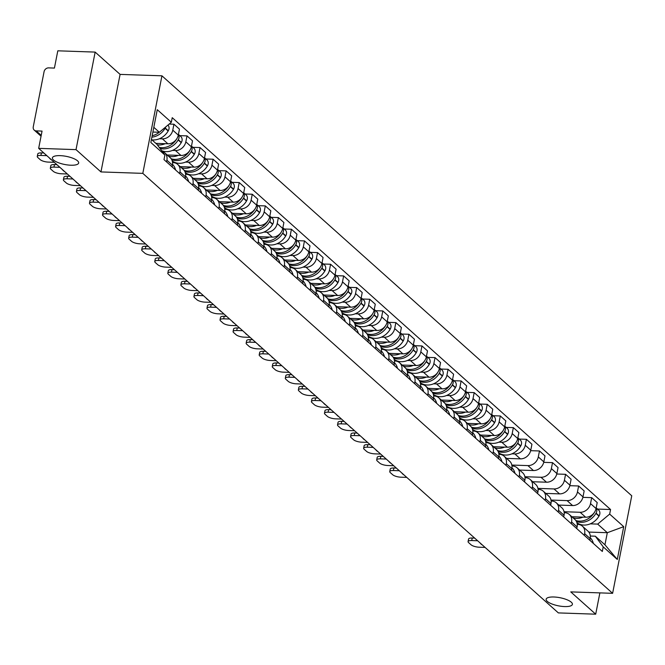 <?xml version="1.0" encoding="UTF-8"?>
<svg xmlns="http://www.w3.org/2000/svg" width="665" height="665" viewBox="0 0 665 665"><rect width="100%" height="100%" fill="white"/><g stroke="black" fill="none" stroke-linecap="round" stroke-linejoin="round"><path stroke-width="1" d="M70.889 165.219A13.375 4.131 11.1 0 1 52.402 157.854A13.375 4.131 11.1 0 1 60.174 155.643A13.375 4.131 11.1 0 1 78.661 163A13.375 4.131 11.1 0 1 70.889 165.219M564.618 606.571A13.375 4.131 11.1 0 1 546.14 599.207A13.375 4.131 11.1 0 1 553.912 596.995A13.375 4.131 11.1 0 1 572.39 604.36A13.375 4.131 11.1 0 1 564.618 606.571M95.153 52.094L76.018 149.633L38.67 148.353L558.351 612.906L595.699 614.186L570.761 591.892L612.615 593.321L631.75 495.782L161.944 75.818L120.091 74.389L95.153 52.094L57.805 50.814L54.422 68.079L48.603 67.88A4.181 3.525 -48.2 0 0 44.081 71.654L33.25 126.865A4.181 3.525 -48.2 0 0 34.214 130.107A4.181 3.525 -48.2 0 0 36.234 130.897L41.222 135.344M76.018 149.633L100.955 171.927L142.809 173.365L612.615 593.321M38.67 148.353L42.053 131.088L36.234 130.897M595.699 614.186L599.872 592.889M571.85 516.747L585.649 517.212A9.618 8.113 -48.2 0 0 596.048 508.534L597.212 502.59L591.692 497.653L590.52 503.605A9.618 8.113 131.8 0 1 580.129 512.283L564.045 511.726M584.626 533.646L590.154 538.583A9.618 8.113 -48.2 0 0 587.927 531.119L582.407 526.181A9.618 8.113 131.8 0 1 584.626 533.646L584.294 535.342M590.154 538.583L589.822 540.279M582.881 497.345L591.692 497.653M577.245 524.352L577.752 524.377A9.618 8.113 131.8 0 1 582.407 526.181M558.791 505.076L572.598 505.55A9.618 8.113 -48.2 0 0 582.989 496.871L584.161 490.92L578.633 485.982L577.469 491.934A9.618 8.113 131.8 0 1 567.07 500.612L550.994 500.055M576.763 528.609L577.095 526.913A9.618 8.113 -48.2 0 0 574.876 519.448L569.348 514.511A9.618 8.113 131.8 0 1 571.576 521.975L571.243 523.671M569.83 485.683L578.633 485.982M564.186 512.69L564.701 512.707A9.618 8.113 131.8 0 1 569.348 514.511M545.741 493.405L559.539 493.879A9.618 8.113 -48.2 0 0 569.938 485.201L571.102 479.249L565.582 474.311L564.41 480.263A9.618 8.113 131.8 0 1 554.02 488.941L537.935 488.384M563.712 516.938L564.045 515.242A9.618 8.113 -48.2 0 0 561.817 507.777L556.297 502.84A9.618 8.113 131.8 0 1 558.517 510.304L558.184 512M556.771 474.012L565.582 474.311M551.135 501.019L551.642 501.036A9.618 8.113 131.8 0 1 556.297 502.84M532.682 481.734L546.489 482.208A9.618 8.113 -48.2 0 0 556.879 473.53L558.051 467.578L552.524 462.64L551.36 468.592A9.618 8.113 131.8 0 1 540.961 477.271L524.885 476.722M550.653 505.267L550.986 503.571A9.618 8.113 -48.2 0 0 548.766 496.107L543.239 491.169A9.618 8.113 131.8 0 1 545.466 498.634L545.134 500.329M543.721 462.341L552.524 462.64M538.076 489.349L538.592 489.365A9.618 8.113 131.8 0 1 543.239 491.169M519.631 470.064L533.43 470.537A9.618 8.113 -48.2 0 0 543.829 461.859L544.992 455.907L539.473 450.97L538.301 456.921A9.618 8.113 131.8 0 1 527.91 465.6L511.826 465.051M537.603 493.596L537.935 491.901A9.618 8.113 -48.2 0 0 535.707 484.436L530.188 479.498A9.618 8.113 131.8 0 1 532.407 486.963L532.075 488.659M530.662 450.671L539.473 450.97M525.026 477.678L525.541 477.694A9.618 8.113 131.8 0 1 530.188 479.498M506.572 458.393L520.379 458.867A9.618 8.113 -48.2 0 0 530.77 450.188L531.942 444.237L526.414 439.299L525.25 445.251A9.618 8.113 131.8 0 1 514.851 453.929L511.9 453.829M524.544 481.925L524.876 480.23A9.618 8.113 -48.2 0 0 522.657 472.765L517.129 467.827A9.618 8.113 131.8 0 1 519.357 475.292L519.024 476.988M519.24 439.058L526.414 439.299M511.967 466.007L512.482 466.024A9.618 8.113 131.8 0 1 517.129 467.827M499.689 453.414L498.775 453.38M493.521 446.722L507.32 447.196A9.618 8.113 -48.2 0 0 517.719 438.518L518.883 432.566L513.363 427.628L512.191 433.58A9.618 8.113 131.8 0 1 501.801 442.258L498.85 442.159M511.493 470.255L511.826 468.559A9.618 8.113 -48.2 0 0 509.598 461.094L504.078 456.157A9.618 8.113 131.8 0 1 506.298 463.621L505.965 465.317M506.181 427.387L513.363 427.628M498.916 454.336L499.432 454.353A9.618 8.113 131.8 0 1 504.078 456.157M486.639 441.743L485.716 441.71M480.463 435.051L494.27 435.525A9.618 8.113 -48.2 0 0 504.66 426.847L505.832 420.895L500.304 415.966L499.141 421.909A9.618 8.113 131.8 0 1 488.75 430.588L485.791 430.488M498.434 458.584L498.767 456.888A9.618 8.113 -48.2 0 0 496.547 449.424L491.019 444.494A9.618 8.113 131.8 0 1 493.247 451.951L492.915 453.646M493.131 415.716L500.304 415.966M485.857 442.666L486.373 442.682A9.618 8.113 131.8 0 1 491.019 444.494M473.58 430.072L472.665 430.039M467.412 423.389L481.211 423.854A9.618 8.113 -48.2 0 0 491.61 415.176L492.773 409.233L487.254 404.295L486.082 410.238A9.618 8.113 131.8 0 1 475.691 418.917L472.74 418.817M485.383 446.913L485.716 445.226A9.618 8.113 -48.2 0 0 483.488 437.761L477.969 432.824A9.618 8.113 131.8 0 1 480.188 440.288L479.856 441.976M480.072 404.046L487.254 404.295M472.807 430.995L473.322 431.011A9.618 8.113 131.8 0 1 477.969 432.824M460.529 418.401L459.606 418.368M454.353 411.718L468.16 412.184A9.618 8.113 -48.2 0 0 478.551 403.514L479.723 397.562L474.195 392.624L473.031 398.576A9.618 8.113 131.8 0 1 462.64 407.254L459.681 407.146M472.325 435.251L472.657 433.555A9.618 8.113 -48.2 0 0 470.438 426.09L464.91 421.153A9.618 8.113 131.8 0 1 467.138 428.617L466.805 430.313M467.021 392.375L474.195 392.624M459.748 419.324L460.263 419.349A9.618 8.113 131.8 0 1 464.91 421.153M447.47 406.731L446.556 406.697M441.302 400.047L455.101 400.521A9.618 8.113 -48.2 0 0 465.5 391.843L466.664 385.891L461.144 380.954L459.972 386.905A9.618 8.113 131.8 0 1 449.582 395.584L446.631 395.476M459.274 423.58L459.606 421.884A9.618 8.113 -48.2 0 0 457.379 414.42L451.859 409.482A9.618 8.113 131.8 0 1 454.079 416.947L453.746 418.642M453.962 380.704L461.144 380.954M446.697 407.662L447.213 407.678A9.618 8.113 131.8 0 1 451.859 409.482M434.42 395.06L433.497 395.027M428.243 388.377L442.05 388.85A9.618 8.113 -48.2 0 0 452.441 380.172L453.613 374.22L448.085 369.283L446.922 375.235A9.618 8.113 131.8 0 1 436.531 383.913L433.58 383.813M446.215 411.909L446.548 410.214A9.618 8.113 -48.2 0 0 444.328 402.749L438.8 397.811A9.618 8.113 131.8 0 1 441.028 405.276L440.695 406.972M440.912 369.033L448.085 369.283M433.638 395.991L434.154 396.007A9.618 8.113 131.8 0 1 438.8 397.811M421.361 383.389L420.446 383.364M415.193 376.706L428.992 377.18A9.618 8.113 -48.2 0 0 439.39 368.501L440.554 362.55L435.035 357.612L433.863 363.564A9.618 8.113 131.8 0 1 423.472 372.242L420.521 372.142M433.164 400.239L433.497 398.543A9.618 8.113 -48.2 0 0 431.269 391.078L425.75 386.141A9.618 8.113 131.8 0 1 427.969 393.605L427.637 395.301M427.853 357.371L435.035 357.612M420.588 384.32L421.103 384.337A9.618 8.113 131.8 0 1 425.75 386.141M408.31 371.718L407.387 371.693M402.134 365.035L415.941 365.509A9.618 8.113 -48.2 0 0 426.332 356.831L427.504 350.879L421.976 345.941L420.812 351.893A9.618 8.113 131.8 0 1 410.421 360.571L407.47 360.472M420.105 388.568L420.438 386.872A9.618 8.113 -48.2 0 0 418.219 379.407L412.691 374.47A9.618 8.113 131.8 0 1 414.918 381.934L414.586 383.63M414.802 345.7L421.976 345.941M407.529 372.649L408.044 372.666A9.618 8.113 131.8 0 1 412.691 374.47M395.251 360.056L394.337 360.023M389.083 353.364L402.89 353.838A9.618 8.113 -48.2 0 0 413.281 345.16L414.445 339.208L408.925 334.271L407.761 340.222A9.618 8.113 131.8 0 1 397.362 348.901L394.412 348.801M407.055 376.897L407.387 375.201A9.618 8.113 -48.2 0 0 405.16 367.737L399.64 362.799A9.618 8.113 131.8 0 1 401.86 370.264L401.527 371.959M401.743 334.029L408.925 334.271M394.478 360.979L394.993 360.995A9.618 8.113 131.8 0 1 399.64 362.799M382.2 348.385L381.286 348.352M376.024 341.694L389.831 342.167A9.618 8.113 -48.2 0 0 400.222 333.489L401.394 327.537L395.866 322.6L394.702 328.552A9.618 8.113 131.8 0 1 384.312 337.23L381.361 337.13M393.996 365.226L394.328 363.531A9.618 8.113 -48.2 0 0 392.109 356.066L386.581 351.128A9.618 8.113 131.8 0 1 388.809 358.593L388.476 360.289M388.693 322.359L395.866 322.6M381.419 349.308L381.934 349.325A9.618 8.113 131.8 0 1 386.581 351.128M369.142 336.714L368.227 336.681M362.974 330.023L376.781 330.497A9.618 8.113 -48.2 0 0 387.171 321.818L388.335 315.875L382.816 310.937L381.652 316.881A9.618 8.113 131.8 0 1 371.253 325.559L368.302 325.459M380.945 353.556L381.278 351.86A9.618 8.113 -48.2 0 0 379.05 344.395L373.531 339.466A9.618 8.113 131.8 0 1 375.75 346.931L375.417 348.618M375.634 310.688L382.816 310.937M368.368 337.637L368.884 337.654A9.618 8.113 131.8 0 1 373.531 339.466M356.091 325.044L355.176 325.01M349.915 318.36L363.722 318.826A9.618 8.113 -48.2 0 0 374.112 310.148L375.284 304.204L369.757 299.267L368.593 305.21A9.618 8.113 131.8 0 1 358.202 313.888L355.251 313.789M367.886 341.885L368.219 340.197A9.618 8.113 -48.2 0 0 365.999 332.733L360.472 327.795A9.618 8.113 131.8 0 1 362.699 335.26L362.367 336.947M362.583 299.017L369.757 299.267M355.31 325.966L355.825 325.983A9.618 8.113 131.8 0 1 360.472 327.795M343.032 313.373L342.118 313.34M336.864 306.69L350.671 307.163A9.618 8.113 -48.2 0 0 361.062 298.485L362.226 292.534L356.706 287.596L355.542 293.548A9.618 8.113 131.8 0 1 345.143 302.226L342.192 302.118M354.836 330.222L355.168 328.527A9.618 8.113 -48.2 0 0 352.94 321.062L347.421 316.124A9.618 8.113 131.8 0 1 349.64 323.589L349.308 325.285M349.524 287.347L356.706 287.596M342.259 314.296L342.774 314.321A9.618 8.113 131.8 0 1 347.421 316.124M329.981 301.702L329.067 301.669M323.805 295.019L337.612 295.493A9.618 8.113 -48.2 0 0 348.003 286.815L349.175 280.863L343.647 275.925L342.483 281.877A9.618 8.113 131.8 0 1 332.093 290.555L329.142 290.455M341.777 318.552L342.109 316.856A9.618 8.113 -48.2 0 0 339.89 309.391L334.362 304.454A9.618 8.113 131.8 0 1 336.59 311.918L336.257 313.614M336.473 275.676L343.647 275.925M329.2 302.633L329.715 302.65A9.618 8.113 131.8 0 1 334.362 304.454M316.922 290.031L316.008 289.998M310.755 283.348L324.562 283.822A9.618 8.113 -48.2 0 0 334.952 275.144L336.116 269.192L330.596 264.254L329.433 270.206A9.618 8.113 131.8 0 1 319.034 278.884L316.083 278.785M328.726 306.881L329.059 305.185A9.618 8.113 -48.2 0 0 326.831 297.721L321.311 292.783A9.618 8.113 131.8 0 1 323.531 300.248L323.198 301.943M323.414 264.005L330.596 264.254M316.149 290.962L316.665 290.979A9.618 8.113 131.8 0 1 321.311 292.783M303.872 278.361L302.957 278.336M297.696 271.677L311.503 272.151A9.618 8.113 -48.2 0 0 321.902 263.473L323.065 257.521L317.546 252.584L316.374 258.535A9.618 8.113 131.8 0 1 305.983 267.214L303.032 267.114M315.667 295.21L316 293.514A9.618 8.113 -48.2 0 0 313.78 286.05L308.252 281.112A9.618 8.113 131.8 0 1 310.48 288.577L310.148 290.272M310.364 252.343L317.546 252.584M303.09 279.292L303.606 279.308A9.618 8.113 131.8 0 1 308.252 281.112M290.813 266.69L289.898 266.665M284.645 260.007L298.452 260.481A9.618 8.113 -48.2 0 0 308.843 251.802L310.006 245.851L304.487 240.913L303.323 246.865A9.618 8.113 131.8 0 1 292.924 255.543L289.973 255.443M302.617 283.539L302.949 281.844A9.618 8.113 -48.2 0 0 300.721 274.379L295.202 269.441A9.618 8.113 131.8 0 1 297.43 276.906L297.097 278.602M297.305 240.672L304.487 240.913M290.04 267.621L290.555 267.638A9.618 8.113 131.8 0 1 295.202 269.441M277.762 255.028L276.848 254.994M271.586 248.336L285.393 248.81A9.618 8.113 -48.2 0 0 295.792 240.132L296.956 234.18L291.436 229.242L290.264 235.194A9.618 8.113 131.8 0 1 279.874 243.872L276.923 243.772M289.558 271.869L289.89 270.173A9.618 8.113 -48.2 0 0 287.671 262.708L282.143 257.771A9.618 8.113 131.8 0 1 284.371 265.235L284.038 266.931M284.254 229.001L291.436 229.242M276.981 255.95L277.496 255.967A9.618 8.113 131.8 0 1 282.143 257.771M264.703 243.357L263.789 243.324M258.535 236.665L272.342 237.139A9.618 8.113 -48.2 0 0 282.733 228.461L283.897 222.509L278.377 217.571L277.214 223.523A9.618 8.113 131.8 0 1 266.815 232.201L263.864 232.102M276.507 260.198L276.84 258.502A9.618 8.113 -48.2 0 0 274.612 251.038L269.092 246.1A9.618 8.113 131.8 0 1 271.32 253.565L270.988 255.26M271.195 217.33L278.377 217.571M263.93 244.279L264.446 244.296A9.618 8.113 131.8 0 1 269.092 246.1M251.653 231.686L250.738 231.653M245.485 224.994L259.284 225.468A9.618 8.113 -48.2 0 0 269.682 216.79L270.846 210.847L265.327 205.909L264.155 211.852A9.618 8.113 131.8 0 1 253.764 220.531L250.813 220.431M263.448 248.527L263.781 246.831A9.618 8.113 -48.2 0 0 261.561 239.375L256.033 234.437A9.618 8.113 131.8 0 1 258.261 241.902L257.929 243.59M258.145 205.66L265.327 205.909M250.871 232.609L251.387 232.625A9.618 8.113 131.8 0 1 256.033 234.437M238.594 220.015L237.679 219.982M232.426 213.332L246.233 213.798A9.618 8.113 -48.2 0 0 256.624 205.119L257.787 199.176L252.268 194.238L251.104 200.182A9.618 8.113 131.8 0 1 240.705 208.86L237.754 208.76M250.397 236.856L250.73 235.169A9.618 8.113 -48.2 0 0 248.502 227.704L242.983 222.767A9.618 8.113 131.8 0 1 245.21 230.231L244.878 231.919M245.086 193.989L252.268 194.238M237.821 220.938L238.336 220.963A9.618 8.113 131.8 0 1 242.983 222.767M225.543 208.345L224.629 208.311M219.375 201.661L233.174 202.135A9.618 8.113 -48.2 0 0 243.573 193.457L244.737 187.505L239.217 182.567L238.045 188.519A9.618 8.113 131.8 0 1 227.654 197.197L224.704 197.089M237.347 225.194L237.671 223.498A9.618 8.113 -48.2 0 0 235.452 216.034L229.924 211.096A9.618 8.113 131.8 0 1 232.151 218.561L231.819 220.256M232.035 182.318L239.217 182.567M224.762 209.275L225.277 209.292A9.618 8.113 131.8 0 1 229.924 211.096M212.484 196.674L211.57 196.641M206.316 189.991L220.123 190.464A9.618 8.113 -48.2 0 0 230.514 181.786L231.686 175.834L226.158 170.897L224.994 176.848A9.618 8.113 131.8 0 1 214.596 185.527L211.645 185.427M224.288 213.523L224.62 211.827A9.618 8.113 -48.2 0 0 222.393 204.363L216.873 199.425A9.618 8.113 131.8 0 1 219.101 206.89L218.768 208.586M218.976 170.647L226.158 170.897M211.711 197.605L212.226 197.621A9.618 8.113 131.8 0 1 216.873 199.425M199.434 185.003L198.519 184.97M193.266 178.32L207.064 178.794A9.618 8.113 -48.2 0 0 217.463 170.115L218.627 164.164L213.108 159.226L211.936 165.178A9.618 8.113 131.8 0 1 201.545 173.856L198.594 173.756M211.237 201.852L211.57 200.157A9.618 8.113 -48.2 0 0 209.342 192.692L203.814 187.754A9.618 8.113 131.8 0 1 206.042 195.219L205.709 196.915M205.926 158.977L213.108 159.226M198.652 185.934L199.168 185.951A9.618 8.113 131.8 0 1 203.814 187.754M186.375 173.332L185.46 173.307M180.207 166.649L194.014 167.123A9.618 8.113 -48.2 0 0 204.404 158.445L205.576 152.493L200.049 147.555L198.885 153.507A9.618 8.113 131.8 0 1 188.486 162.185L185.535 162.085M198.178 190.182L198.511 188.486A9.618 8.113 -48.2 0 0 196.283 181.021L190.764 176.084A9.618 8.113 131.8 0 1 192.991 183.548L192.659 185.244M192.867 147.314L200.049 147.555M185.602 174.263L186.117 174.28A9.618 8.113 131.8 0 1 190.764 176.084M173.324 161.661L172.41 161.637M167.156 154.978L180.955 155.452A9.618 8.113 -48.2 0 0 191.354 146.774L192.518 140.822L186.998 135.884L185.826 141.836A9.618 8.113 131.8 0 1 175.435 150.514L172.484 150.415M185.128 178.511L185.46 176.815A9.618 8.113 -48.2 0 0 183.232 169.351L177.705 164.413A9.618 8.113 131.8 0 1 179.932 171.878L179.6 173.573M179.816 135.643L186.998 135.884M172.543 162.593L173.058 162.609A9.618 8.113 131.8 0 1 177.705 164.413M155.868 143.374L167.904 143.781A9.618 8.113 -48.2 0 0 178.295 135.103L179.467 129.151L173.939 124.214L172.775 130.165A9.618 8.113 131.8 0 1 162.376 138.844L159.425 138.744M172.069 166.84L172.401 165.144A9.618 8.113 -48.2 0 0 170.174 157.68L164.654 152.742A9.618 8.113 131.8 0 1 166.882 160.207L166.549 161.903M169.184 124.056L173.939 124.214M162.127 151.304A9.618 8.113 131.8 0 1 164.654 152.742M588.808 532.075L607.311 532.707L597.685 524.103L590.229 523.845M578.018 523.43L577.104 523.397M590.296 536.023L595.316 536.198L604.942 544.801L607.311 532.707L623.72 526.672L617.295 559.448L603.238 546.879L595.316 536.198M151.437 139.409L156.982 144.363L164.895 155.045L163.997 159.625L602.332 551.46L603.238 546.879M164.895 155.045L150.839 142.476L157.273 109.7L171.329 122.269L159.351 132.269L153.815 127.314M597.685 524.103L609.664 514.103L610.561 509.523L172.227 117.68L171.329 122.269M609.664 514.103L623.72 526.672M161.944 75.818L142.809 173.365M120.091 74.389L100.955 171.927M152.883 132.044L159.351 132.269M597.561 509.074L610.561 509.523M617.295 559.448L604.942 544.801M590.287 540.695A15.885 13.4 -48.2 0 0 589.963 539.548M590.279 537.744A15.885 13.4 131.8 0 1 593.338 543.421M576.397 521.41A15.885 13.4 -48.2 0 0 595.907 513.397L596.056 513.139A5.278 4.456 -48.2 0 0 596.156 507.985M596.181 507.836L598.575 509.98A5.278 4.456 131.8 0 1 599.115 515.865L598.966 516.123A15.885 13.4 131.8 0 1 576.929 522.707M477.636 540.753L471.718 540.554A6.268 1.937 -168.9 0 0 468.077 541.584A6.268 1.937 -168.9 0 0 468.601 542.598L471.028 544.768A6.268 1.937 11.1 0 0 479.166 547.212L485.084 547.411M480.221 543.072A12.959 4.007 -168.9 0 0 482.491 545.092M594.66 512.042L594.568 512.2A15.885 13.4 131.8 0 1 575.824 520.495M582.939 517.121A15.885 13.4 131.8 0 1 573.114 517.877M474.66 538.101L472.217 538.018A6.268 1.937 -168.9 0 0 468.576 539.049L468.077 541.584M511.959 470.67A15.885 13.4 -48.2 0 0 511.634 469.532M511.95 467.728A15.885 13.4 131.8 0 1 515.009 473.405M498.068 451.385A15.885 13.4 -48.2 0 0 517.578 443.372L517.727 443.114A5.278 4.456 -48.2 0 0 517.827 437.961M517.852 437.819L520.246 439.956A5.278 4.456 131.8 0 1 520.786 445.849L520.637 446.107A15.885 13.4 131.8 0 1 498.6 452.69M399.308 470.737L393.397 470.529A6.268 1.937 -168.9 0 0 389.748 471.568A6.268 1.937 -168.9 0 0 390.272 472.582L392.699 474.752A6.268 1.937 11.1 0 0 400.845 477.187L406.756 477.395M401.901 473.056A12.959 4.007 -168.9 0 0 404.162 475.076M516.331 442.017L516.24 442.175A15.885 13.4 131.8 0 1 497.495 450.479M504.61 447.104A15.885 13.4 131.8 0 1 494.785 447.853M396.332 468.077L393.888 467.994A6.268 1.937 -168.9 0 0 390.247 469.033L389.748 471.568M498.9 459A15.885 13.4 -48.2 0 0 498.575 457.861M498.891 456.057A15.885 13.4 131.8 0 1 501.959 461.734M485.009 439.715A15.885 13.4 -48.2 0 0 504.527 431.701L504.677 431.444A5.278 4.456 -48.2 0 0 504.768 426.29M504.801 426.149L507.187 428.285A5.278 4.456 131.8 0 1 507.727 434.179L507.578 434.436A15.885 13.4 131.8 0 1 485.541 441.02M386.249 459.066L380.338 458.858A6.268 1.937 -168.9 0 0 376.698 459.897A6.268 1.937 -168.9 0 0 377.221 460.912L379.649 463.081A6.268 1.937 11.1 0 0 387.786 465.517L393.697 465.724M388.842 461.385A12.959 4.007 -168.9 0 0 391.103 463.405M503.28 430.346L503.189 430.504A15.885 13.4 131.8 0 1 484.444 438.809M491.56 435.434A15.885 13.4 131.8 0 1 481.726 436.182M383.281 456.406L380.837 456.323A6.268 1.937 -168.9 0 0 377.196 457.362L376.698 459.897M485.849 447.329A15.885 13.4 -48.2 0 0 485.525 446.19M485.841 444.386A15.885 13.4 131.8 0 1 488.9 450.064M471.959 428.044A15.885 13.4 -48.2 0 0 491.468 420.039L491.618 419.781A5.278 4.456 -48.2 0 0 491.718 414.628M491.743 414.478L494.137 416.614A5.278 4.456 131.8 0 1 494.677 422.508L494.527 422.765A15.885 13.4 131.8 0 1 472.491 429.349M373.198 447.395L367.288 447.196A6.268 1.937 -168.9 0 0 363.639 448.227A6.268 1.937 -168.9 0 0 364.162 449.241L366.59 451.41A6.268 1.937 11.1 0 0 374.736 453.846L380.646 454.054M375.791 449.715A12.959 4.007 -168.9 0 0 378.053 451.735M490.221 418.684L490.13 418.842A15.885 13.4 131.8 0 1 471.385 427.138M478.501 423.763A15.885 13.4 131.8 0 1 468.675 424.511M370.222 444.744L367.778 444.652A6.268 1.937 -168.9 0 0 364.137 445.691L363.639 448.227M472.79 435.666A15.885 13.4 -48.2 0 0 472.466 434.519M472.79 432.715A15.885 13.4 131.8 0 1 475.849 438.393M458.9 416.381A15.885 13.4 -48.2 0 0 478.418 408.368L478.567 408.111A5.278 4.456 -48.2 0 0 478.659 402.957M478.692 402.807L481.078 404.952A5.278 4.456 131.8 0 1 481.618 410.837L481.468 411.095A15.885 13.4 131.8 0 1 459.432 417.678M360.139 435.725L354.229 435.525A6.268 1.937 -168.9 0 0 350.588 436.556A6.268 1.937 -168.9 0 0 351.112 437.57L353.539 439.74A6.268 1.937 11.1 0 0 361.677 442.183L367.587 442.383M362.733 438.044A12.959 4.007 -168.9 0 0 364.994 440.064M477.171 407.013L477.079 407.171A15.885 13.4 131.8 0 1 458.335 415.467M465.45 412.092A15.885 13.4 131.8 0 1 455.616 412.849M357.172 433.073L354.728 432.99A6.268 1.937 -168.9 0 0 351.087 434.021L350.588 436.556M459.739 423.996A15.885 13.4 -48.2 0 0 459.415 422.849M459.731 421.045A15.885 13.4 131.8 0 1 462.79 426.722M445.849 404.711A15.885 13.4 -48.2 0 0 465.359 396.697L465.508 396.44A5.278 4.456 -48.2 0 0 465.608 391.286M465.633 391.145L468.027 393.281A5.278 4.456 131.8 0 1 468.567 399.166L468.418 399.424A15.885 13.4 131.8 0 1 446.381 406.007M347.088 424.054L341.178 423.854A6.268 1.937 -168.9 0 0 337.529 424.893A6.268 1.937 -168.9 0 0 338.053 425.908L340.48 428.077A6.268 1.937 11.1 0 0 348.626 430.513L354.536 430.712M349.682 426.373A12.959 4.007 -168.9 0 0 351.943 428.393M464.112 395.343L464.02 395.5A15.885 13.4 131.8 0 1 445.276 403.796M452.391 400.421A15.885 13.4 131.8 0 1 442.566 401.178M344.113 421.402L341.669 421.319A6.268 1.937 -168.9 0 0 338.028 422.35L337.529 424.893M446.681 412.325A15.885 13.4 -48.2 0 0 446.365 411.178M446.681 409.374A15.885 13.4 131.8 0 1 449.74 415.051M432.79 393.04A15.885 13.4 -48.2 0 0 452.308 385.027L452.458 384.769A5.278 4.456 -48.2 0 0 452.557 379.615M452.582 379.474L454.968 381.61A5.278 4.456 131.8 0 1 455.508 387.496L455.359 387.753A15.885 13.4 131.8 0 1 433.322 394.337M334.029 412.383L328.119 412.184A6.268 1.937 -168.9 0 0 324.478 413.223A6.268 1.937 -168.9 0 0 325.002 414.237L327.429 416.406A6.268 1.937 11.1 0 0 335.567 418.842L341.478 419.041M336.623 414.702A12.959 4.007 -168.9 0 0 338.884 416.722M451.061 383.672L450.97 383.83A15.885 13.4 131.8 0 1 432.225 392.126M439.341 388.759A15.885 13.4 131.8 0 1 429.507 389.507M331.062 409.731L328.618 409.648A6.268 1.937 -168.9 0 0 324.977 410.687L324.478 413.223M433.63 400.654A15.885 13.4 -48.2 0 0 433.306 399.507M433.622 397.712A15.885 13.4 131.8 0 1 436.681 403.381M419.74 381.369A15.885 13.4 -48.2 0 0 439.249 373.356L439.399 373.098A5.278 4.456 -48.2 0 0 439.499 367.945M439.523 367.803L441.917 369.94A5.278 4.456 131.8 0 1 442.458 375.833L442.308 376.082A15.885 13.4 131.8 0 1 420.272 382.666M320.979 400.712L315.069 400.513A6.268 1.937 -168.9 0 0 311.42 401.552A6.268 1.937 -168.9 0 0 311.943 402.566L314.37 404.736A6.268 1.937 11.1 0 0 322.517 407.171L328.427 407.371M323.572 403.032A12.959 4.007 -168.9 0 0 325.833 405.051M438.002 372.001L437.911 372.159A15.885 13.4 131.8 0 1 419.166 380.455M426.282 377.088A15.885 13.4 131.8 0 1 416.456 377.836M318.003 398.061L315.559 397.978A6.268 1.937 -168.9 0 0 311.918 399.017L311.42 401.552M420.571 388.983A15.885 13.4 -48.2 0 0 420.255 387.836M420.571 386.041A15.885 13.4 131.8 0 1 423.63 391.71M406.681 369.698A15.885 13.4 -48.2 0 0 426.199 361.685L426.348 361.428A5.278 4.456 -48.2 0 0 426.448 356.274M426.473 356.132L428.867 358.269A5.278 4.456 131.8 0 1 429.399 364.162L429.249 364.42A15.885 13.4 131.8 0 1 407.213 370.995M307.92 389.042L302.01 388.842A6.268 1.937 -168.9 0 0 298.369 389.881A6.268 1.937 -168.9 0 0 298.893 390.895L301.32 393.065A6.268 1.937 11.1 0 0 309.458 395.5L315.368 395.7M310.513 391.361A12.959 4.007 -168.9 0 0 312.774 393.389M424.952 360.33L424.86 360.488A15.885 13.4 131.8 0 1 406.115 368.784M413.231 365.418A15.885 13.4 131.8 0 1 403.406 366.166M304.952 386.39L302.509 386.307A6.268 1.937 -168.9 0 0 298.868 387.346L298.369 389.881M407.52 377.313A15.885 13.4 -48.2 0 0 407.196 376.174M407.512 374.37A15.885 13.4 131.8 0 1 410.571 380.048M393.63 358.028A15.885 13.4 -48.2 0 0 413.14 350.014L413.289 349.757A5.278 4.456 -48.2 0 0 413.389 344.603M413.414 344.462L415.808 346.598A5.278 4.456 131.8 0 1 416.348 352.492L416.199 352.749A15.885 13.4 131.8 0 1 394.162 359.324M294.869 377.379L288.959 377.171A6.268 1.937 -168.9 0 0 285.31 378.21A6.268 1.937 -168.9 0 0 285.834 379.225L288.261 381.394A6.268 1.937 11.1 0 0 296.407 383.83L302.317 384.038M297.463 379.69A12.959 4.007 -168.9 0 0 299.724 381.718M411.893 348.66L411.801 348.817A15.885 13.4 131.8 0 1 393.057 357.122M400.172 353.747A15.885 13.4 131.8 0 1 390.347 354.495M291.893 374.719L289.45 374.636A6.268 1.937 -168.9 0 0 285.809 375.675L285.31 378.21M394.461 365.642A15.885 13.4 -48.2 0 0 394.146 364.503M394.461 362.699A15.885 13.4 131.8 0 1 397.52 368.377M380.571 346.357A15.885 13.4 -48.2 0 0 400.089 338.344L400.239 338.086A5.278 4.456 -48.2 0 0 400.338 332.932M400.363 332.791L402.757 334.927A5.278 4.456 131.8 0 1 403.289 340.821L403.14 341.079A15.885 13.4 131.8 0 1 381.103 347.662M281.81 365.708L275.9 365.501A6.268 1.937 -168.9 0 0 272.259 366.54A6.268 1.937 -168.9 0 0 272.783 367.554L275.21 369.723A6.268 1.937 11.1 0 0 283.348 372.159L289.258 372.367M284.404 368.028A12.959 4.007 -168.9 0 0 286.665 370.048M398.842 336.989L398.751 337.147A15.885 13.4 131.8 0 1 380.006 345.451M387.121 342.076A15.885 13.4 131.8 0 1 377.296 342.824M278.843 363.048L276.399 362.965A6.268 1.937 -168.9 0 0 272.758 364.004L272.259 366.54M381.411 353.971A15.885 13.4 -48.2 0 0 381.087 352.832M381.402 351.029A15.885 13.4 131.8 0 1 384.461 356.706M367.521 334.686A15.885 13.4 -48.2 0 0 387.03 326.673L387.18 326.415A5.278 4.456 -48.2 0 0 387.279 321.27M387.304 321.12L389.698 323.257A5.278 4.456 131.8 0 1 390.239 329.15L390.089 329.408A15.885 13.4 131.8 0 1 368.053 335.991M268.76 354.038L262.85 353.83A6.268 1.937 -168.9 0 0 259.2 354.869A6.268 1.937 -168.9 0 0 259.724 355.883L262.151 358.053A6.268 1.937 11.1 0 0 270.298 360.488L276.208 360.696M271.353 356.357A12.959 4.007 -168.9 0 0 273.614 358.377M385.783 325.318L385.692 325.476A15.885 13.4 131.8 0 1 366.947 333.78M374.062 330.405A15.885 13.4 131.8 0 1 364.237 331.153M265.784 351.378L263.348 351.295A6.268 1.937 -168.9 0 0 259.699 352.334L259.2 354.869M368.352 342.3A15.885 13.4 -48.2 0 0 368.036 341.162M368.352 339.358A15.885 13.4 131.8 0 1 371.411 345.035M354.462 323.015A15.885 13.4 -48.2 0 0 373.979 315.01L374.129 314.753A5.278 4.456 -48.2 0 0 374.229 309.599M374.254 309.449L376.648 311.586A5.278 4.456 131.8 0 1 377.18 317.479L377.03 317.737A15.885 13.4 131.8 0 1 354.994 324.321M255.701 342.367L249.791 342.167A6.268 1.937 -168.9 0 0 246.15 343.198A6.268 1.937 -168.9 0 0 246.673 344.212L249.101 346.382A6.268 1.937 11.1 0 0 257.239 348.826L263.149 349.025M258.294 344.686A12.959 4.007 -168.9 0 0 260.555 346.706M372.733 313.656L372.641 313.813A15.885 13.4 131.8 0 1 353.896 322.109M361.012 318.735A15.885 13.4 131.8 0 1 351.187 319.491M252.733 339.715L250.289 339.624A6.268 1.937 -168.9 0 0 246.649 340.663L246.15 343.198M355.301 330.638A15.885 13.4 -48.2 0 0 354.977 329.491M355.293 327.687A15.885 13.4 131.8 0 1 358.352 333.365M341.411 311.353A15.885 13.4 -48.2 0 0 360.92 303.34L361.07 303.082A5.278 4.456 -48.2 0 0 361.17 297.928M361.195 297.787L363.589 299.923A5.278 4.456 131.8 0 1 364.129 305.809L363.979 306.066A15.885 13.4 131.8 0 1 341.943 312.65M242.65 330.696L236.74 330.497A6.268 1.937 -168.9 0 0 233.091 331.527A6.268 1.937 -168.9 0 0 233.615 332.542L236.042 334.711A6.268 1.937 11.1 0 0 244.188 337.155L250.098 337.354M245.244 333.015A12.959 4.007 -168.9 0 0 247.505 335.035M359.674 301.985L359.582 302.143A15.885 13.4 131.8 0 1 340.837 310.439M347.953 307.064A15.885 13.4 131.8 0 1 338.128 307.82M239.674 328.045L237.239 327.961A6.268 1.937 -168.9 0 0 233.59 328.992L233.091 331.527M342.242 318.967A15.885 13.4 -48.2 0 0 341.926 317.82M342.242 316.016A15.885 13.4 131.8 0 1 345.301 321.694M328.352 299.682A15.885 13.4 -48.2 0 0 347.87 291.669L348.019 291.411A5.278 4.456 -48.2 0 0 348.119 286.258M348.144 286.116L350.538 288.253A5.278 4.456 131.8 0 1 351.07 294.138L350.921 294.396A15.885 13.4 131.8 0 1 328.884 300.979M229.591 319.025L223.681 318.826A6.268 1.937 -168.9 0 0 220.04 319.865A6.268 1.937 -168.9 0 0 220.564 320.879L222.991 323.049A6.268 1.937 11.1 0 0 231.129 325.484L237.039 325.684M232.185 321.345A12.959 4.007 -168.9 0 0 234.446 323.365M346.623 290.314L346.531 290.472A15.885 13.4 131.8 0 1 327.787 298.768M334.902 295.393A15.885 13.4 131.8 0 1 325.077 296.149M226.624 316.374L224.18 316.291A6.268 1.937 -168.9 0 0 220.539 317.321L220.04 319.865M329.192 307.297A15.885 13.4 -48.2 0 0 328.867 306.149M329.183 304.346A15.885 13.4 131.8 0 1 332.242 310.023M315.301 288.012A15.885 13.4 -48.2 0 0 334.811 279.998L334.961 279.741A5.278 4.456 -48.2 0 0 335.06 274.587M335.085 274.446L337.479 276.582A5.278 4.456 131.8 0 1 338.019 282.467L337.87 282.725A15.885 13.4 131.8 0 1 315.833 289.308M216.541 307.355L210.63 307.155A6.268 1.937 -168.9 0 0 206.981 308.194A6.268 1.937 -168.9 0 0 207.505 309.208L209.932 311.378A6.268 1.937 11.1 0 0 218.078 313.813L223.989 314.013M219.134 309.674A12.959 4.007 -168.9 0 0 221.395 311.694M333.564 278.643L333.473 278.801A15.885 13.4 131.8 0 1 314.736 287.097M321.852 283.731A15.885 13.4 131.8 0 1 312.018 284.479M213.565 304.703L211.129 304.62A6.268 1.937 -168.9 0 0 207.48 305.659L206.981 308.194M316.133 295.626A15.885 13.4 -48.2 0 0 315.817 294.479M316.133 292.683A15.885 13.4 131.8 0 1 319.192 298.352M302.243 276.341A15.885 13.4 -48.2 0 0 321.76 268.328L321.91 268.07A5.278 4.456 -48.2 0 0 322.01 262.916M322.035 262.775L324.429 264.911A5.278 4.456 131.8 0 1 324.961 270.805L324.811 271.054A15.885 13.4 131.8 0 1 302.775 277.637M203.482 295.684L197.572 295.484A6.268 1.937 -168.9 0 0 193.931 296.524A6.268 1.937 -168.9 0 0 194.454 297.538L196.882 299.707A6.268 1.937 11.1 0 0 205.019 302.143L210.93 302.342M206.075 298.003A12.959 4.007 -168.9 0 0 208.336 300.023M320.513 266.973L320.422 267.131A15.885 13.4 131.8 0 1 301.677 275.426M308.793 272.06A15.885 13.4 131.8 0 1 298.967 272.808M200.514 293.032L198.07 292.949A6.268 1.937 -168.9 0 0 194.429 293.988L193.931 296.524M303.082 283.955A15.885 13.4 -48.2 0 0 302.758 282.816M303.074 281.012A15.885 13.4 131.8 0 1 306.133 286.69M289.192 264.67A15.885 13.4 -48.2 0 0 308.701 256.657L308.851 256.399A5.278 4.456 -48.2 0 0 308.951 251.245M308.984 251.104L311.37 253.24A5.278 4.456 131.8 0 1 311.91 259.134L311.76 259.392A15.885 13.4 131.8 0 1 289.724 265.967M190.431 284.013L184.521 283.814A6.268 1.937 -168.9 0 0 180.872 284.853A6.268 1.937 -168.9 0 0 181.395 285.867L183.823 288.036A6.268 1.937 11.1 0 0 191.969 290.472L197.879 290.672M193.025 286.332A12.959 4.007 -168.9 0 0 195.286 288.361M307.454 255.302L307.363 255.46A15.885 13.4 131.8 0 1 288.627 263.764M295.742 260.389A15.885 13.4 131.8 0 1 285.908 261.137M187.455 281.362L185.02 281.278A6.268 1.937 -168.9 0 0 181.37 282.317L180.872 284.853M290.023 272.284A15.885 13.4 -48.2 0 0 289.707 271.145M290.023 269.342A15.885 13.4 131.8 0 1 293.082 275.019M276.133 252.999A15.885 13.4 -48.2 0 0 295.651 244.986L295.8 244.728A5.278 4.456 -48.2 0 0 295.9 239.575M295.925 239.433L298.319 241.57A5.278 4.456 131.8 0 1 298.851 247.463L298.701 247.721A15.885 13.4 131.8 0 1 276.665 254.296M177.372 272.351L171.462 272.143A6.268 1.937 -168.9 0 0 167.821 273.182A6.268 1.937 -168.9 0 0 168.345 274.196L170.772 276.366A6.268 1.937 11.1 0 0 178.91 278.801L184.82 279.009M179.966 274.662A12.959 4.007 -168.9 0 0 182.227 276.69M294.404 243.631L294.312 243.789A15.885 13.4 131.8 0 1 275.568 252.093M282.683 248.718A15.885 13.4 131.8 0 1 272.858 249.466M174.405 269.691L171.961 269.608A6.268 1.937 -168.9 0 0 168.32 270.647L167.821 273.182M276.973 260.613A15.885 13.4 -48.2 0 0 276.648 259.475M276.964 257.671A15.885 13.4 131.8 0 1 280.023 263.348M263.082 241.329A15.885 13.4 -48.2 0 0 282.592 233.315L282.741 233.058A5.278 4.456 -48.2 0 0 282.841 227.904M282.874 227.763L285.26 229.899A5.278 4.456 131.8 0 1 285.8 235.792L285.651 236.05A15.885 13.4 131.8 0 1 263.614 242.634M164.322 260.68L158.411 260.472A6.268 1.937 -168.9 0 0 154.762 261.511A6.268 1.937 -168.9 0 0 155.286 262.525L157.713 264.695A6.268 1.937 11.1 0 0 165.859 267.131L171.769 267.338M166.915 262.999A12.959 4.007 -168.9 0 0 169.176 265.019M281.345 231.96L281.253 232.118A15.885 13.4 131.8 0 1 262.517 240.422M269.633 237.048A15.885 13.4 131.8 0 1 259.799 237.796M161.346 258.02L158.91 257.937A6.268 1.937 -168.9 0 0 155.261 258.976L154.762 261.511M263.914 248.943A15.885 13.4 -48.2 0 0 263.598 247.804M263.914 246A15.885 13.4 131.8 0 1 266.973 251.678M250.032 229.658A15.885 13.4 -48.2 0 0 269.541 221.644L269.691 221.395A5.278 4.456 -48.2 0 0 269.791 216.241M269.815 216.092L272.209 218.228A5.278 4.456 131.8 0 1 272.741 224.122L272.592 224.379A15.885 13.4 131.8 0 1 250.555 230.963M151.263 249.009L145.352 248.801A6.268 1.937 -168.9 0 0 141.712 249.841A6.268 1.937 -168.9 0 0 142.235 250.855L144.662 253.024A6.268 1.937 11.1 0 0 152.8 255.46L158.711 255.668M153.856 251.328A12.959 4.007 -168.9 0 0 156.117 253.348M268.294 220.29L268.203 220.447A15.885 13.4 131.8 0 1 249.458 228.752M256.574 225.377A15.885 13.4 131.8 0 1 246.748 226.125M148.295 246.349L145.851 246.266A6.268 1.937 -168.9 0 0 142.21 247.305L141.712 249.841M250.863 237.272A15.885 13.4 -48.2 0 0 250.539 236.133M250.855 234.329A15.885 13.4 131.8 0 1 253.914 240.007M236.973 217.987A15.885 13.4 -48.2 0 0 256.482 209.982L256.632 209.724A5.278 4.456 -48.2 0 0 256.732 204.571M256.765 204.421L259.151 206.566A5.278 4.456 131.8 0 1 259.691 212.451L259.541 212.709A15.885 13.4 131.8 0 1 237.505 219.292M138.212 237.339L132.302 237.139A6.268 1.937 -168.9 0 0 128.653 238.17A6.268 1.937 -168.9 0 0 129.176 239.184L131.603 241.353A6.268 1.937 11.1 0 0 139.75 243.797L145.66 243.997M140.805 239.658A12.959 4.007 -168.9 0 0 143.066 241.678M255.235 208.627L255.144 208.785A15.885 13.4 131.8 0 1 236.407 217.081M243.523 213.706A15.885 13.4 131.8 0 1 233.689 214.463M135.244 234.687L132.8 234.604A6.268 1.937 -168.9 0 0 129.151 235.634L128.653 238.17M237.804 225.61A15.885 13.4 -48.2 0 0 237.488 224.462M237.804 222.659A15.885 13.4 131.8 0 1 240.863 228.336M223.922 206.325A15.885 13.4 -48.2 0 0 243.432 198.311L243.581 198.054A5.278 4.456 -48.2 0 0 243.681 192.9M243.706 192.759L246.1 194.895A5.278 4.456 131.8 0 1 246.632 200.78L246.482 201.038A15.885 13.4 131.8 0 1 224.446 207.621M125.153 225.668L119.243 225.468A6.268 1.937 -168.9 0 0 115.602 226.499A6.268 1.937 -168.9 0 0 116.126 227.513L118.553 229.683A6.268 1.937 11.1 0 0 126.691 232.127L132.601 232.326M127.747 227.987A12.959 4.007 -168.9 0 0 130.008 230.007M242.185 196.956L242.093 197.114A15.885 13.4 131.8 0 1 223.349 205.41M230.464 202.035A15.885 13.4 131.8 0 1 220.639 202.792M122.185 223.016L119.742 222.933A6.268 1.937 -168.9 0 0 116.101 223.964L115.602 226.499M224.753 213.939A15.885 13.4 -48.2 0 0 224.429 212.792M224.745 210.988A15.885 13.4 131.8 0 1 227.804 216.665M210.863 194.654A15.885 13.4 -48.2 0 0 230.373 186.641L230.522 186.383A5.278 4.456 -48.2 0 0 230.622 181.229M230.655 181.088L233.041 183.224A5.278 4.456 131.8 0 1 233.581 189.109L233.432 189.367A15.885 13.4 131.8 0 1 211.395 195.951M112.102 213.997L106.192 213.798A6.268 1.937 -168.9 0 0 102.543 214.837A6.268 1.937 -168.9 0 0 103.067 215.851L105.494 218.02A6.268 1.937 11.1 0 0 113.64 220.456L119.55 220.655M114.696 216.316A12.959 4.007 -168.9 0 0 116.957 218.336M229.126 185.286L229.034 185.444A15.885 13.4 131.8 0 1 210.298 193.739M217.413 190.365A15.885 13.4 131.8 0 1 207.58 191.121M109.135 211.345L106.691 211.262A6.268 1.937 -168.9 0 0 103.042 212.293L102.543 214.837M211.694 202.268A15.885 13.4 -48.2 0 0 211.379 201.121M211.694 199.317A15.885 13.4 131.8 0 1 214.753 204.995M197.813 182.983A15.885 13.4 -48.2 0 0 217.322 174.97L217.472 174.712A5.278 4.456 -48.2 0 0 217.571 169.558M217.596 169.417L219.99 171.553A5.278 4.456 131.8 0 1 220.522 177.439L220.373 177.696A15.885 13.4 131.8 0 1 198.336 184.28M99.043 202.326L93.133 202.127A6.268 1.937 -168.9 0 0 89.492 203.166A6.268 1.937 -168.9 0 0 90.016 204.18L92.443 206.35A6.268 1.937 11.1 0 0 100.581 208.785L106.491 208.985M101.637 204.645A12.959 4.007 -168.9 0 0 103.898 206.665M216.075 173.615L215.984 173.773A15.885 13.4 131.8 0 1 197.239 182.069M204.355 178.702A15.885 13.4 131.8 0 1 194.529 179.45M96.076 199.675L93.632 199.591A6.268 1.937 -168.9 0 0 89.991 200.631L89.492 203.166M198.644 190.597A15.885 13.4 -48.2 0 0 198.32 189.45M198.636 187.655A15.885 13.4 131.8 0 1 201.695 193.324M184.754 171.312A15.885 13.4 -48.2 0 0 204.263 163.299L204.413 163.041A5.278 4.456 -48.2 0 0 204.512 157.888M204.546 157.746L206.931 159.883A5.278 4.456 131.8 0 1 207.472 165.776L207.322 166.026A15.885 13.4 131.8 0 1 185.286 172.609M85.993 190.656L80.083 190.456A6.268 1.937 -168.9 0 0 76.442 191.495A6.268 1.937 -168.9 0 0 76.957 192.509L79.384 194.679A6.268 1.937 11.1 0 0 87.531 197.114L93.441 197.314M88.586 192.975A12.959 4.007 -168.9 0 0 90.847 194.995M203.016 161.944L202.925 162.102A15.885 13.4 131.8 0 1 184.188 170.398M191.304 167.031A15.885 13.4 131.8 0 1 181.47 167.78M83.025 188.004L80.581 187.921A6.268 1.937 -168.9 0 0 76.932 188.96L76.442 191.495M185.593 178.927A15.885 13.4 -48.2 0 0 185.269 177.788M185.585 175.984A15.885 13.4 131.8 0 1 188.644 181.661M171.703 159.642A15.885 13.4 -48.2 0 0 191.212 151.628L191.362 151.371A5.278 4.456 -48.2 0 0 191.462 146.217M191.487 146.076L193.881 148.212A5.278 4.456 131.8 0 1 194.413 154.105L194.263 154.363A15.885 13.4 131.8 0 1 172.227 160.938M72.934 178.993L67.024 178.785A6.268 1.937 -168.9 0 0 63.383 179.824A6.268 1.937 -168.9 0 0 63.907 180.838L66.334 183.008A6.268 1.937 11.1 0 0 74.472 185.444L80.382 185.643M75.527 181.304A12.959 4.007 -168.9 0 0 77.788 183.332M189.966 150.273L189.874 150.431A15.885 13.4 131.8 0 1 171.129 158.736M178.245 155.361A15.885 13.4 131.8 0 1 168.42 156.109M69.966 176.333L67.522 176.25A6.268 1.937 -168.9 0 0 63.882 177.289L63.383 179.824M172.534 167.256A15.885 13.4 -48.2 0 0 172.21 166.117M172.526 164.313A15.885 13.4 131.8 0 1 175.585 169.991M159.999 148.436A15.885 13.4 -48.2 0 0 178.154 139.958L178.311 139.7A5.278 4.456 -48.2 0 0 178.403 134.546M178.436 134.405L180.822 136.541A5.278 4.456 131.8 0 1 181.362 142.435L181.213 142.692A15.885 13.4 131.8 0 1 161.67 150.689M59.883 167.322L53.973 167.114A6.268 1.937 -168.9 0 0 50.332 168.154A6.268 1.937 -168.9 0 0 50.848 169.168L53.275 171.337A6.268 1.937 11.1 0 0 61.421 173.773L67.331 173.981M62.477 169.633A12.959 4.007 -168.9 0 0 64.738 171.661M176.907 138.603L176.815 138.761A15.885 13.4 131.8 0 1 159.218 147.381M165.194 143.69A15.885 13.4 131.8 0 1 157.356 144.87M56.916 164.662L54.472 164.579A6.268 1.937 -168.9 0 0 50.823 165.618L50.332 168.154M151.878 137.165A15.885 13.4 -48.2 0 0 165.103 128.287L165.253 128.029A5.278 4.456 -48.2 0 0 165.76 126.915M167.971 125.07A5.278 4.456 131.8 0 1 168.303 130.764L168.154 131.022A15.885 13.4 131.8 0 1 151.969 139.883M46.824 155.652L40.914 155.444A6.268 1.937 -168.9 0 0 37.273 156.483A6.268 1.937 -168.9 0 0 37.797 157.497L40.224 159.667A6.268 1.937 11.1 0 0 48.362 162.102L54.272 162.31M49.418 157.971A12.959 4.007 -168.9 0 0 51.679 159.991M159.309 132.269A15.885 13.4 131.8 0 1 152.16 135.718M43.857 152.992L41.413 152.908A6.268 1.937 -168.9 0 0 37.772 153.947L37.273 156.483M162.376 138.844L167.904 143.781M175.435 150.514L180.955 155.452M188.486 162.185L194.014 167.123M201.545 173.856L207.064 178.794M214.596 185.527L220.123 190.464M227.654 197.197L233.174 202.135M240.705 208.86L246.233 213.798M253.764 220.531L259.284 225.468M266.815 232.201L272.342 237.139M279.874 243.872L285.393 248.81M292.924 255.543L298.452 260.481M305.983 267.214L311.503 272.151M319.034 278.884L324.562 283.822M332.093 290.555L337.612 295.493M345.143 302.226L350.671 307.163M358.202 313.888L363.722 318.826M371.253 325.559L376.781 330.497M384.312 337.23L389.831 342.167M397.362 348.901L402.89 353.838M410.421 360.571L415.941 365.509M423.472 372.242L428.992 377.18M436.531 383.913L442.05 388.85M449.582 395.584L455.101 400.521M462.64 407.254L468.16 412.184M475.691 418.917L481.211 423.854M488.75 430.588L494.27 435.525M501.801 442.258L507.32 447.196M514.851 453.929L520.379 458.867M527.91 465.6L533.43 470.537M540.961 477.271L546.489 482.208M554.02 488.941L559.539 493.879M567.07 500.612L572.598 505.55M580.129 512.283L585.649 517.212M179.932 171.878L185.46 176.815M192.991 183.548L198.511 188.486M206.042 195.219L211.57 200.157M219.101 206.89L224.62 211.827M232.151 218.561L237.671 223.498M245.21 230.231L250.73 235.169M258.261 241.902L263.781 246.831M271.32 253.565L276.84 258.502M284.371 265.235L289.89 270.173M297.43 276.906L302.949 281.844M310.48 288.577L316 293.514M323.531 300.248L329.059 305.185M336.59 311.918L342.109 316.856M349.64 323.589L355.168 328.527M362.699 335.26L368.219 340.197M375.75 346.931L381.278 351.86M388.809 358.593L394.328 363.531M401.86 370.264L407.387 375.201M414.918 381.934L420.438 386.872M427.969 393.605L433.497 398.543M441.028 405.276L446.548 410.214M454.079 416.947L459.606 421.884M467.138 428.617L472.657 433.555M480.188 440.288L485.716 445.226M493.247 451.951L498.767 456.888M506.298 463.621L511.826 468.559M519.357 475.292L524.876 480.23M532.407 486.963L537.935 491.901M545.466 498.634L550.986 503.571M558.517 510.304L564.045 515.242M571.576 521.975L577.095 526.913M166.882 160.207L172.401 165.144M185.826 141.836L191.354 146.774M198.885 153.507L204.404 158.445M211.936 165.178L217.463 170.115M224.994 176.848L230.514 181.786M238.045 188.519L243.573 193.457M251.104 200.182L256.624 205.119M264.155 211.852L269.682 216.79M277.214 223.523L282.733 228.461M290.264 235.194L295.792 240.132M303.323 246.865L308.843 251.802M316.374 258.535L321.902 263.473M329.433 270.206L334.952 275.144M342.483 281.877L348.003 286.815M355.542 293.548L361.062 298.485M368.593 305.21L374.112 310.148M381.652 316.881L387.171 321.818M394.702 328.552L400.222 333.489M407.761 340.222L413.281 345.16M420.812 351.893L426.332 356.831M433.863 363.564L439.39 368.501M446.922 375.235L452.441 380.172M459.972 386.905L465.5 391.843M473.031 398.576L478.551 403.514M486.082 410.238L491.61 415.176M499.141 421.909L504.66 426.847M512.191 433.58L517.719 438.518M525.25 445.251L530.77 450.188M538.301 456.921L543.829 461.859M551.36 468.592L556.879 473.53M564.41 480.263L569.938 485.201M577.469 491.934L582.989 496.871M590.52 503.605L596.048 508.534M172.775 130.165L178.295 135.103M595.907 513.397L598.966 516.123M596.056 513.139L599.115 515.865M472.217 538.018L471.718 540.554M517.578 443.372L520.637 446.107M517.727 443.114L520.786 445.849M393.888 467.994L393.397 470.529M504.527 431.701L507.578 434.436M504.677 431.444L507.727 434.179M380.837 456.323L380.338 458.858M491.468 420.039L494.527 422.765M491.618 419.781L494.677 422.508M367.778 444.652L367.288 447.196M478.418 408.368L481.468 411.095M478.567 408.111L481.618 410.837M354.728 432.99L354.229 435.525M465.359 396.697L468.418 399.424M465.508 396.44L468.567 399.166M341.669 421.319L341.178 423.854M452.308 385.027L455.359 387.753M452.458 384.769L455.508 387.496M328.618 409.648L328.119 412.184M439.249 373.356L442.308 376.082M439.399 373.098L442.458 375.833M315.559 397.978L315.069 400.513M426.199 361.685L429.249 364.42M426.348 361.428L429.399 364.162M302.509 386.307L302.01 388.842M413.14 350.014L416.199 352.749M413.289 349.757L416.348 352.492M289.45 374.636L288.959 377.171M400.089 338.344L403.14 341.079M400.239 338.086L403.289 340.821M276.399 362.965L275.9 365.501M387.03 326.673L390.089 329.408M387.18 326.415L390.239 329.15M263.348 351.295L262.85 353.83M373.979 315.01L377.03 317.737M374.129 314.753L377.18 317.479M250.289 339.624L249.791 342.167M360.92 303.34L363.979 306.066M361.07 303.082L364.129 305.809M237.239 327.961L236.74 330.497M347.87 291.669L350.921 294.396M348.019 291.411L351.07 294.138M224.18 316.291L223.681 318.826M334.811 279.998L337.87 282.725M334.961 279.741L338.019 282.467M211.129 304.62L210.63 307.155M321.76 268.328L324.811 271.054M321.91 268.07L324.961 270.805M198.07 292.949L197.572 295.484M308.701 256.657L311.76 259.392M308.851 256.399L311.91 259.134M185.02 281.278L184.521 283.814M295.651 244.986L298.701 247.721M295.8 244.728L298.851 247.463M171.961 269.608L171.462 272.143M282.592 233.315L285.651 236.05M282.741 233.058L285.8 235.792M158.91 257.937L158.411 260.472M269.541 221.644L272.592 224.379M269.691 221.395L272.741 224.122M145.851 246.266L145.352 248.801M256.482 209.982L259.541 212.709M256.632 209.724L259.691 212.451M132.8 234.604L132.302 237.139M243.432 198.311L246.482 201.038M243.581 198.054L246.632 200.78M119.742 222.933L119.243 225.468M230.373 186.641L233.432 189.367M230.522 186.383L233.581 189.109M106.691 211.262L106.192 213.798M217.322 174.97L220.373 177.696M217.472 174.712L220.522 177.439M93.632 199.591L93.133 202.127M204.263 163.299L207.322 166.026M204.413 163.041L207.472 165.776M80.581 187.921L80.083 190.456M191.212 151.628L194.263 154.363M191.362 151.371L194.413 154.105M67.522 176.25L67.024 178.785M178.154 139.958L181.213 142.692M178.311 139.7L181.362 142.435M54.472 164.579L53.973 167.114M165.103 128.287L168.154 131.022M165.253 128.029L168.303 130.764M41.413 152.908L40.914 155.444M41.047 136.217L34.214 130.107"/></g></svg>
